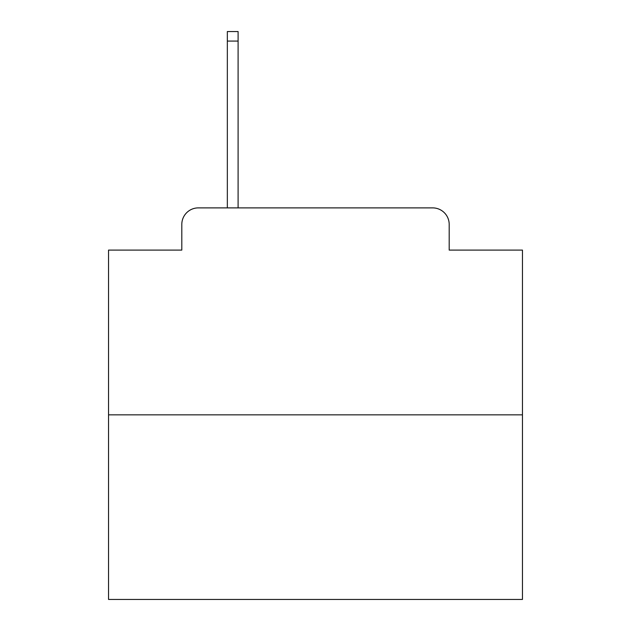 <?xml version="1.0" encoding="UTF-8"?>
<svg xmlns="http://www.w3.org/2000/svg" width="631" height="631" viewBox="0 0 631 631"><rect width="100%" height="100%" fill="white"/><g stroke="black" fill="none" stroke-linecap="round" stroke-linejoin="round"><path stroke-width="0.95" d="M181.807 224.439L181.807 250.097L181.807 224.439A16.556 16.556 0 0 1 198.363 207.883L227.334 207.883L227.334 31.55L238.1 31.55L238.1 207.883L250.925 207.883M522.46 414.843L108.54 414.843L108.54 599.45L522.46 599.45L522.46 250.097L449.193 250.097L449.193 224.439A16.556 16.556 0 0 0 432.637 207.883L198.363 207.883M108.54 414.843L108.54 250.097L181.807 250.097M380.075 207.883L432.637 207.883M449.193 250.097L449.193 224.439M227.334 41.07L238.1 41.07"/></g></svg>
